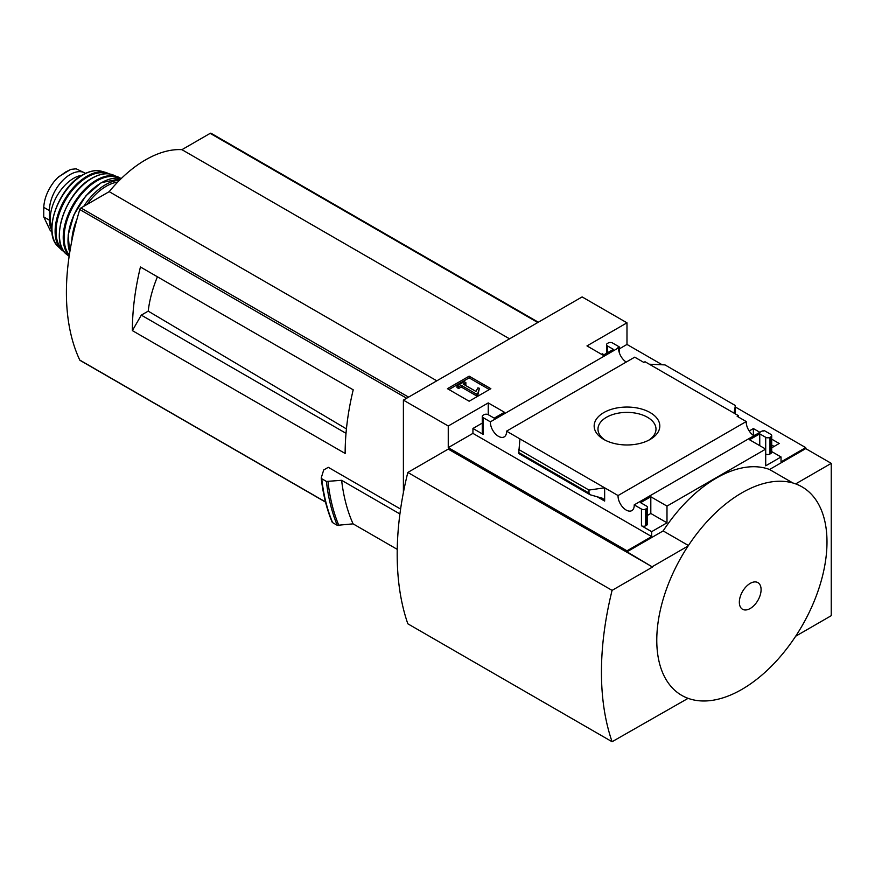 <?xml version="1.0" encoding="UTF-8"?>
<svg xmlns="http://www.w3.org/2000/svg" width="875" height="875" viewBox="0 0 875 875"><rect width="100%" height="100%" fill="white"/><g stroke="black" fill="none" stroke-linecap="round" stroke-linejoin="round"><path stroke-width="1.31" d="M752.653 434.875L754.764 435.269M771.706 445.047L774.102 446.425M626.216 362.064A11.43 6.606 60 0 1 618.57 347.834L618.002 347.506L619.194 346.828L612.511 342.967A3.008 1.739 0 0 0 608.256 342.967L607.403 343.459A3.008 1.739 0 0 0 606.528 344.684A3.008 1.739 0 0 0 607.403 345.909L613.364 349.355L603.148 355.25L586.983 345.909L626.981 322.82L626.981 344.444L662.211 364.777M735.383 407.017L805.722 447.628L805.722 448.613L831.25 463.356L795.67 483.897A120.367 69.497 120 0 1 795.67 636.223L831.25 615.683L831.25 463.356M626.981 322.82L582.127 296.92L403.397 400.116L448.252 426.005L488.25 402.916L504.427 412.256L494.211 418.152L488.25 414.706A3.008 1.739 0 0 0 483.995 414.706L483.142 415.198A3.008 1.739 0 0 0 482.267 416.423A3.008 1.739 0 0 0 483.142 417.659L490.394 421.838L618.57 347.834M753.889 435.772A11.43 6.606 60 0 1 746.233 421.542L737.155 416.303L738.347 415.614L738.347 416.992M762.989 431.222L762.387 430.872L634.211 504.875L641.452 509.053A3.008 1.739 0 0 0 645.706 509.053L646.559 508.561A3.008 1.739 0 0 0 647.445 507.336A3.008 1.739 0 0 0 646.559 506.1L640.598 502.666L650.814 496.77L666.991 506.1L765.713 449.105L749.547 439.764L759.752 433.869L765.713 437.314A3.008 1.739 0 0 0 769.967 437.314L770.82 436.822A3.008 1.739 0 0 0 771.706 435.597A3.008 1.739 0 0 0 770.82 434.361L764.181 430.533L762.989 431.222M749.197 430.981L753.375 428.564L753.375 434.459M771.706 439.152L779.209 443.483L771.706 447.814M753.375 428.564L759.872 432.316M738.347 415.614L645.028 361.736L643.836 362.425L634.714 357.164L506.538 431.167L618.056 495.545L746.233 421.542M619.194 346.828L619.194 352.33M650.202 412.606A32.823 18.955 180 0 1 650.202 439.414A32.823 18.955 180 0 1 603.772 439.414A32.823 18.955 180 0 1 603.772 412.606A32.823 18.955 180 0 1 650.202 412.606M604.002 354.758L602.306 353.773L601.453 354.266M765.713 437.314L765.713 465.817L781.036 456.969L781.036 461.88L805.722 447.628M619.194 348.939L626.981 344.444M469.142 401.22L490.853 388.686L469.142 376.163L447.442 388.686L469.142 401.22M490.394 421.838A11.43 6.606 -120 0 0 495.173 433.617A11.43 6.606 -120 0 0 504.186 436.898A11.43 6.606 -120 0 0 506.538 431.167M618.056 495.545A11.43 6.606 -120 0 0 622.847 507.325A11.43 6.606 -120 0 0 631.848 510.606A11.43 6.606 -120 0 0 634.211 504.875M781.036 456.969L771.706 451.577M149.373 272.136L140.438 266.984A234.106 135.166 120 0 0 132.366 330.608L141.302 315.131L148.214 311.139A90.398 52.194 -60 0 1 157.423 276.795M346.423 428.903L148.214 311.139M346.019 433.322L141.302 315.131M400.597 509.064L328.289 467.316L323.706 469.963L321.256 477.827L321.748 478.745L321.256 477.827M403.397 400.116L403.397 492.527M397.228 549.347L353.073 523.852L337.28 525.328A252.47 145.764 -60 0 1 326.419 481.436L321.748 478.745A252.47 145.764 -60 0 0 332.609 522.627L332.15 521.686M326.419 481.436L341.622 480.309L399.919 513.964M337.28 525.328L332.609 522.627M448.252 426.005L448.252 447.628L626.981 550.823L626.981 551.808L652.52 567.033L448.252 449.105L407.827 472.445L612.084 590.373A292.983 169.148 120 0 0 612.084 741.727L688.1 698.337A120.367 69.497 120 0 1 688.1 546L652.52 566.541M626.981 550.823L651.667 536.572L651.667 531.661L666.991 522.812L666.991 506.1M805.722 448.613L769.541 469.492A118.027 68.141 -60 0 0 663.152 530.917L626.981 551.808M641.452 509.053L641.452 525.766A3.008 1.739 0 0 0 645.706 525.766L646.559 525.273A3.008 1.739 0 0 0 647.445 524.038L647.445 507.336M641.452 525.766L651.667 531.661M666.991 522.812L650.814 513.472L647.445 515.419M604.647 501.069L604.647 487.802L588.984 490.066L588.984 493.073L590.133 494.758L602.809 498.378L604.647 501.069L597.002 496.661M590.133 494.758L518.689 453.502L519.958 438.911M482.267 423.084L472.938 428.466L483.142 434.361A3.008 1.739 0 0 1 482.267 433.136L482.267 416.423M770.82 436.822L770.82 453.523A3.008 1.739 0 0 0 771.706 452.298L771.706 435.597M770.82 453.523L769.967 454.016A3.008 1.739 0 0 1 765.713 454.016M735.022 413.7L735.383 405.552L734.016 413.109M649.327 364.219L664.978 364.897L735.383 405.552M652.52 567.033L612.084 590.373M769.541 469.492L792.947 483.011M663.152 530.917L688.428 545.508M407.827 472.445A292.983 169.148 120 0 0 407.827 623.798L612.084 741.727M489.355 389.55L469.142 377.88L469.142 376.163M469.142 377.88L448.93 389.55M477.914 393.116L479.391 388.281L477.881 387.887L475.956 391.442L463.269 384.114L465.872 382.616L464.253 381.686L457.012 385.864L458.631 386.794L461.234 385.295L476.339 394.023L477.914 393.116L477.914 394.833L479.391 388.281M457.012 385.864L457.012 387.581L458.631 388.522L461.234 387.023L476.339 395.741L476.339 394.023M476.339 395.741L477.914 394.833M461.234 387.023L461.234 385.295M458.631 388.522L458.631 386.794M464.767 384.978L465.872 384.344L465.872 382.616M688.1 546A120.367 69.497 -60 0 1 741.88 492.833A120.367 69.497 -60 0 1 795.67 483.897M795.67 636.223A120.367 69.497 -60 0 1 741.88 689.391A120.367 69.497 -60 0 1 688.1 698.337M750.225 608.486A15.367 8.87 -60 0 1 740.808 595.088A15.367 8.87 -60 0 1 759.631 584.227A15.367 8.87 -60 0 1 750.225 608.486M651.667 536.572L472.938 433.377L472.938 428.466M650.814 496.77L650.814 513.472M488.25 402.916L488.25 414.706M448.252 447.628L472.938 433.377M759.752 433.869L759.752 445.67M588.984 490.066L518.591 449.422M605.205 440.191A29.006 16.745 180 0 1 597.986 429.505A29.006 16.745 180 0 1 615.584 413.733A29.006 16.745 180 0 1 647.489 417.287A29.006 16.745 180 0 1 655.987 429.505A29.006 16.745 180 0 1 648.758 440.191M353.073 523.852A240.428 138.808 -60 0 1 341.622 480.309M211.334 133.58A1.805 1.039 120 0 0 211.061 133.273A1.805 1.039 120 0 0 210.164 133.361L181.923 149.669A106.52 61.502 120 0 0 109.189 191.658L80.948 207.966A1.805 1.039 120 0 0 79.778 209.53A234.106 135.166 120 0 0 79.778 360.073A1.805 1.039 120 0 0 80.052 360.38A1.805 1.039 120 0 0 80.445 360.467M509.556 338.822L181.923 149.669M436.822 380.822L109.189 191.658M132.366 330.608L345.144 453.458A234.106 135.166 120 0 1 353.216 389.823L140.438 266.984M51.833 230.059A29.488 17.03 -60 0 1 49.405 220.183L49.405 210.602A29.488 17.03 -60 0 1 62.267 180.928A29.488 17.03 -60 0 1 84.995 173.02A29.488 17.03 -60 0 1 85.542 173.37M51.931 231.623L50.334 230.694L43.75 216.923L43.75 207.342C44.264 198.581 47.731 189.984 54.152 181.541L57.684 177.669L65.8 171.916L70.962 169.356L76.18 168.82L84.995 173.02M51.8 227.598A33.097 19.108 -60 0 1 73.653 178.292A33.097 19.108 -60 0 1 82.02 175.252M483.142 417.659L483.142 434.361M645.706 509.053L645.706 525.766M646.559 508.561L646.559 525.273M769.967 437.314L769.967 454.016M607.403 345.909L607.403 352.789M588.984 493.073L518.591 452.43M338.909 525.591A251.694 145.316 -60 0 1 328.016 481.72M537.797 322.525L210.164 133.361M408.581 397.119L80.948 207.966M406.634 398.245L79.778 209.53M325.478 501.933L79.778 360.073M43.75 216.923L49.405 220.183M43.75 207.342L49.405 210.602M87.106 204.411A46.331 26.753 -60 0 1 106.214 186.277A46.331 26.753 -60 0 1 117.753 182.044M83.759 206.336A47.534 27.442 -60 0 1 105.35 184.8A47.534 27.442 -60 0 1 119.525 180.239M71.783 241.095A47.534 27.442 -60 0 1 76.978 219.188M69.781 252.164A47.392 27.366 -60 0 1 101.511 182.7A47.392 27.366 -60 0 1 121.089 178.686L101.227 182.678L85.87 195.869L73.959 214.725L68.152 235.047L69.748 252.328M68.042 238.711A46.791 27.016 -60 0 1 99.772 183.761M69.322 255.073A46.298 26.731 -60 0 1 68.108 217.208A46.298 26.731 -60 0 1 96.852 180.906A46.298 26.731 -60 0 1 119.525 178.347M69.18 256.047A46.9 27.081 -60 0 1 66.981 217.7A46.9 27.081 -60 0 1 96.381 180.141A46.9 27.081 -60 0 1 118.245 177.023A46.9 27.081 -60 0 1 121.122 178.653L112.93 174.869C106.772 172.659 99.75 173.786 91.864 178.238C65.264 192.041 48.814 242.244 66.927 254.559A46.222 26.688 -60 0 1 62.541 216.967A46.222 26.688 -60 0 1 92.116 178.238A46.222 26.688 -60 0 1 112.93 174.869M59.85 228.594A45.62 26.337 -60 0 1 86.909 181.727M63.328 250.502A44.472 25.681 -60 0 1 59.008 214.353A44.472 25.681 -60 0 1 87.489 176.991A44.472 25.681 -60 0 1 107.625 173.786M64.455 252.055L61.709 250.02A45.062 26.02 -60 0 1 58.395 213.248A45.062 26.02 -60 0 1 86.986 176.214A45.062 26.02 -60 0 1 106.4 172.627L109.528 173.983M83.048 174.869A43.936 25.364 -60 0 1 101.27 171.172C95.616 169.783 89.403 171.03 82.633 174.891C58.308 187.633 42.361 232.794 57.892 246.312A43.936 25.364 -60 0 1 55.377 210.405A43.936 25.364 -60 0 1 83.048 174.869M606.528 344.684L606.528 353.303M332.161 522.156C326.681 509.031 323.039 494.342 321.234 478.089M538.322 322.219L211.061 133.273M325.522 502.108L80.052 360.38M69.136 256.331L66.927 254.559M106.4 172.627L101.27 171.172M61.709 250.02L57.892 246.312M70.591 169.477L58.68 176.761"/></g></svg>
